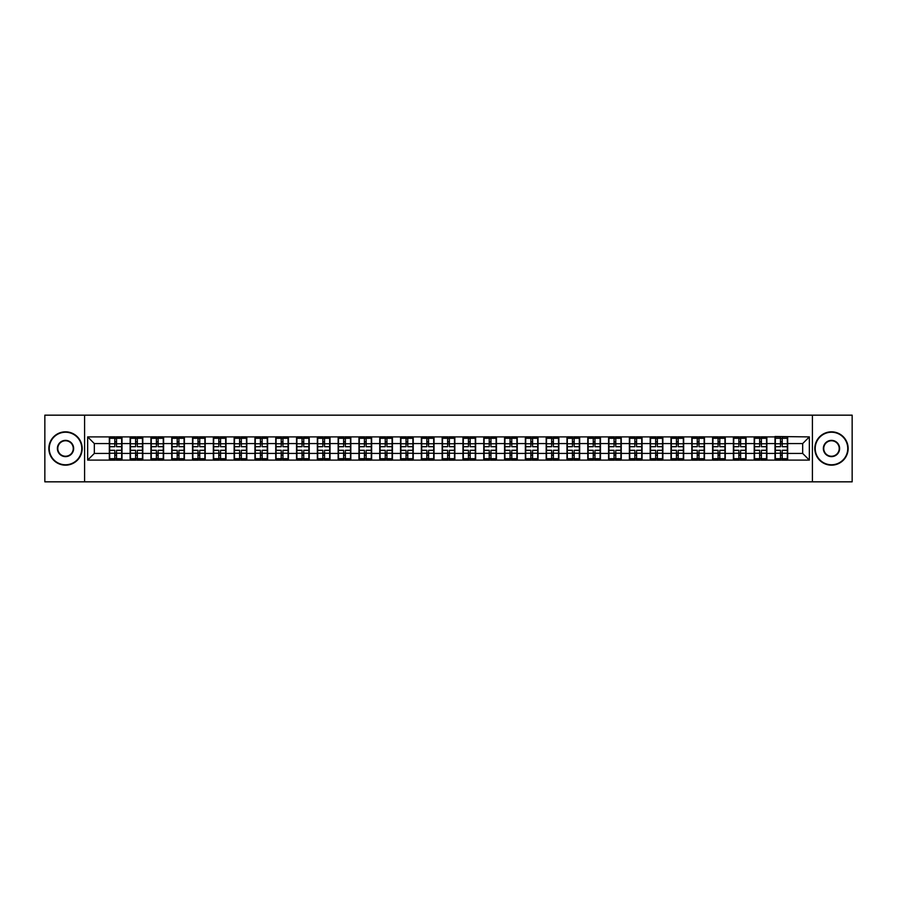 <?xml version="1.0" encoding="UTF-8"?>
<svg xmlns="http://www.w3.org/2000/svg" width="897" height="897" viewBox="0 0 897 897"><rect width="100%" height="100%" fill="white"/><g stroke="black" fill="none" stroke-linecap="round" stroke-linejoin="round"><path stroke-width="1.35" d="M812.413 481.835L852.15 481.835L852.15 415.165L812.413 415.165L812.413 481.835L84.587 481.835L84.587 415.165L44.85 415.165L44.85 481.835L84.587 481.835M812.413 415.165L84.587 415.165M802.68 453.433L802.68 443.567L787.678 443.567L787.678 453.433L802.68 453.433L809.341 460.105L809.341 436.895L775.008 436.503L775.008 443.567L766.868 443.567L766.868 453.433L775.008 453.433L775.008 443.567M809.341 460.105L87.659 460.105L87.659 436.895L109.322 436.895L109.322 443.567L94.32 443.567L94.32 453.433L109.322 453.433L109.322 443.567M775.008 436.895L109.322 436.895M775.008 453.433L775.008 460.105M766.868 453.433L766.868 460.105M766.868 436.895L766.868 443.567M746.069 453.433L754.209 453.433L754.209 443.567L746.069 443.567L746.069 460.105M754.209 453.433L754.209 460.105M754.209 436.895L754.209 443.567M746.069 436.895L746.069 443.567M725.269 453.433L733.398 453.433L733.398 443.567L725.269 443.567L725.269 460.105M733.398 453.433L733.398 460.105M733.398 436.895L733.398 443.567M725.269 436.895L725.269 443.567M704.47 453.433L712.599 453.433L712.599 443.567L704.47 443.567L704.47 460.105M712.599 453.433L712.599 460.105M712.599 436.895L712.599 443.567M704.47 436.895L704.47 443.567M683.66 453.433L691.8 453.433L691.8 443.567L683.66 443.567L683.66 460.105M691.8 453.433L691.8 460.105M691.8 436.895L691.8 443.567M683.66 436.895L683.66 443.567M662.861 453.433L670.99 453.433L670.99 443.567L662.861 443.567L662.861 460.105M670.99 453.433L670.99 460.105M670.99 436.895L670.99 443.567M662.861 436.895L662.861 443.567M642.061 453.433L650.19 453.433L650.19 443.567L642.061 443.567L642.061 460.105M650.19 453.433L650.19 460.105M650.19 436.895L650.19 443.567M642.061 436.895L642.061 443.567M621.251 453.433L629.391 453.433L629.391 443.567L621.251 443.567L621.251 460.105M629.391 453.433L629.391 460.105M629.391 436.895L629.391 443.567M621.251 436.895L621.251 443.567M600.452 453.433L608.592 453.433L608.592 443.567L600.452 443.567L600.452 460.105M608.592 453.433L608.592 460.105M608.592 436.895L608.592 443.567M600.452 436.895L600.452 443.567M579.653 453.433L587.782 453.433L587.782 443.567L579.653 443.567L579.653 460.105M587.782 453.433L587.782 460.105M587.782 436.895L587.782 443.567M579.653 436.895L579.653 443.567M558.842 453.433L566.982 453.433L566.982 443.567L558.842 443.567L558.842 460.105M566.982 453.433L566.982 460.105M566.982 436.895L566.982 443.567M558.842 436.895L558.842 443.567M538.043 453.433L546.183 453.433L546.183 443.567L538.043 443.567L538.043 460.105M546.183 453.433L546.183 460.105M546.183 436.895L546.183 443.567M538.043 436.895L538.043 443.567M517.244 453.433L525.373 453.433L525.373 443.567L517.244 443.567L517.244 460.105M525.373 453.433L525.373 460.105M525.373 436.895L525.373 443.567M517.244 436.895L517.244 443.567M496.445 453.433L504.574 453.433L504.574 443.567L496.445 443.567L496.445 460.105M504.574 453.433L504.574 460.105M504.574 436.895L504.574 443.567M496.445 436.895L496.445 443.567M475.634 453.433L483.775 453.433L483.775 443.567L475.634 443.567L475.634 460.105M483.775 453.433L483.775 460.105M483.775 436.895L483.775 443.567M475.634 436.895L475.634 443.567M454.835 453.433L462.964 453.433L462.964 443.567L454.835 443.567L454.835 460.105M462.964 453.433L462.964 460.105M462.964 436.895L462.964 443.567M454.835 436.895L454.835 443.567M434.036 453.433L442.165 453.433L442.165 443.567L434.036 443.567L434.036 460.105M442.165 453.433L442.165 460.105M442.165 436.895L442.165 443.567M434.036 436.895L434.036 443.567M413.225 453.433L421.366 453.433L421.366 443.567L413.225 443.567L413.225 460.105M421.366 453.433L421.366 460.105M421.366 436.895L421.366 443.567M413.225 436.895L413.225 443.567M392.426 453.433L400.555 453.433L400.555 443.567L392.426 443.567L392.426 460.105M400.555 453.433L400.555 460.105M400.555 436.895L400.555 443.567M392.426 436.895L392.426 443.567M371.627 453.433L379.756 453.433L379.756 443.567L371.627 443.567L371.627 460.105M379.756 453.433L379.756 460.105M379.756 436.895L379.756 443.567M371.627 436.895L371.627 443.567M350.817 453.433L358.957 453.433L358.957 443.567L350.817 443.567L350.817 460.105M358.957 453.433L358.957 460.105M358.957 436.895L358.957 443.567M350.817 436.895L350.817 443.567M330.018 453.433L338.158 453.433L338.158 443.567L330.018 443.567L330.018 460.105M338.158 453.433L338.158 460.105M338.158 436.895L338.158 443.567M330.018 436.895L330.018 443.567M309.218 453.433L317.347 453.433L317.347 443.567L309.218 443.567L309.218 460.105M317.347 453.433L317.347 460.105M317.347 436.895L317.347 443.567M309.218 436.895L309.218 443.567M288.408 453.433L296.548 453.433L296.548 443.567L288.408 443.567L288.408 460.105M296.548 453.433L296.548 460.105M296.548 436.895L296.548 443.567M288.408 436.895L288.408 443.567M267.609 453.433L275.749 453.433L275.749 443.567L267.609 443.567L267.609 460.105M275.749 453.433L275.749 460.105M275.749 436.895L275.749 443.567M267.609 436.895L267.609 443.567M246.81 453.433L254.939 453.433L254.939 443.567L246.81 443.567L246.81 460.105M254.939 453.433L254.939 460.105M254.939 436.895L254.939 443.567M246.81 436.895L246.81 443.567M226.01 453.433L234.139 453.433L234.139 443.567L226.01 443.567L226.01 460.105M234.139 453.433L234.139 460.105M234.139 436.895L234.139 443.567M226.01 436.895L226.01 443.567M205.2 453.433L213.34 453.433L213.34 443.567L205.2 443.567L205.2 460.105M213.34 453.433L213.34 460.105M213.34 436.895L213.34 443.567M205.2 436.895L205.2 443.567M184.401 453.433L192.53 453.433L192.53 443.567L184.401 443.567L184.401 460.105M192.53 453.433L192.53 460.105M192.53 436.895L192.53 443.567M184.401 436.895L184.401 443.567M163.602 453.433L171.731 453.433L171.731 443.567L163.602 443.567L163.602 460.105M171.731 453.433L171.731 460.105M171.731 436.895L171.731 443.567M163.602 436.895L163.602 443.567M142.791 453.433L150.931 453.433L150.931 443.567L142.791 443.567L142.791 460.105M150.931 453.433L150.931 460.105M150.931 436.895L150.931 443.567M142.791 436.895L142.791 443.567M121.992 453.433L130.132 453.433L130.132 443.567L121.992 443.567L121.992 460.105M130.132 453.433L130.132 460.105M130.132 436.895L130.132 443.567M121.992 436.895L121.992 443.567M109.322 453.433L109.322 460.105M94.32 453.433L87.659 460.105M87.659 436.895L94.32 443.567M787.678 453.433L787.678 460.105M787.678 436.895L787.678 443.567M809.341 436.895L802.68 443.567M109.658 443.768L114.794 443.768L114.794 436.828L109.658 436.828L109.658 450.305L114.794 450.305L114.794 453.232L116.52 453.209L116.52 450.305L121.656 450.305L121.656 436.828L116.52 436.828L116.52 438.297L121.656 438.297M114.794 441.84L116.52 441.84M116.52 438.498L114.794 438.498M109.658 446.695L114.794 446.695L114.794 443.768L116.52 443.791L116.52 446.695L121.656 446.695M109.658 438.297L114.794 438.297M114.794 458.502L116.52 458.502M114.794 455.16L116.52 455.16M109.658 460.172L114.794 460.172L114.794 458.703L109.658 458.703L109.658 460.172M109.658 450.305L109.658 453.232L114.794 453.232L114.794 458.703M109.658 453.232L109.658 458.703M121.656 450.305L121.656 460.172L116.52 460.172L116.52 458.703L121.656 458.703M121.656 453.232L116.52 453.232L116.52 458.703M121.656 443.768L116.52 443.768L116.52 438.297M130.457 443.768L135.593 443.768L135.593 436.828L130.457 436.828L130.457 450.305L135.593 450.305L135.593 453.232L137.331 453.209L137.331 450.305L142.466 450.305L142.466 436.828L137.331 436.828L137.331 438.297L142.466 438.297M135.593 441.84L137.331 441.84M137.331 438.498L135.593 438.498M130.457 446.695L135.593 446.695L135.593 443.768L137.331 443.791L137.331 446.695L142.466 446.695M130.457 438.297L135.593 438.297M135.593 458.502L137.331 458.502M135.593 455.16L137.331 455.16M130.457 460.172L135.593 460.172L135.593 458.703L130.457 458.703L130.457 460.172M130.457 450.305L130.457 453.232L135.593 453.232L135.593 458.703M130.457 453.232L130.457 458.703M142.466 450.305L142.466 460.172L137.331 460.172L137.331 458.703L142.466 458.703M142.466 453.232L137.331 453.232L137.331 458.703M142.466 443.768L137.331 443.768L137.331 438.297M151.268 443.768L156.392 443.768L156.392 436.828L151.268 436.828L151.268 450.305L156.392 450.305L156.392 453.232L158.13 453.209L158.13 450.305L163.265 450.305L163.265 436.828L158.13 436.828L158.13 438.297L163.265 438.297M156.392 441.84L158.13 441.84M158.13 438.498L156.392 438.498M151.268 446.695L156.392 446.695L156.392 443.768L158.13 443.791L158.13 446.695L163.265 446.695M151.268 438.297L156.392 438.297M156.392 458.502L158.13 458.502M156.392 455.16L158.13 455.16M151.268 460.172L156.392 460.172L156.392 458.703L151.268 458.703L151.268 460.172M151.268 450.305L151.268 453.232L156.392 453.232L156.392 458.703M151.268 453.232L151.268 458.703M163.265 450.305L163.265 460.172L158.13 460.172L158.13 458.703L163.265 458.703M163.265 453.232L158.13 453.232L158.13 458.703M163.265 443.768L158.13 443.768L158.13 438.297M172.067 443.768L177.202 443.768L177.202 436.828L172.067 436.828L172.067 450.305L177.202 450.305L177.202 453.232L178.929 453.209L178.929 450.305L184.064 450.305L184.064 436.828L178.929 436.828L178.929 438.297L184.064 438.297M177.202 441.84L178.929 441.84M178.929 438.498L177.202 438.498M172.067 446.695L177.202 446.695L177.202 443.768L178.929 443.791L178.929 446.695L184.064 446.695M172.067 438.297L177.202 438.297M177.202 458.502L178.929 458.502M177.202 455.16L178.929 455.16M172.067 460.172L177.202 460.172L177.202 458.703L172.067 458.703L172.067 460.172M172.067 450.305L172.067 453.232L177.202 453.232L177.202 458.703M172.067 453.232L172.067 458.703M184.064 450.305L184.064 460.172L178.929 460.172L178.929 458.703L184.064 458.703M184.064 453.232L178.929 453.232L178.929 458.703M184.064 443.768L178.929 443.768L178.929 438.297M192.866 443.768L198.002 443.768L198.002 436.828L192.866 436.828L192.866 450.305L198.002 450.305L198.002 453.232L199.739 453.209L199.739 450.305L204.875 450.305L204.875 436.828L199.739 436.828L199.739 438.297L204.875 438.297M198.002 441.84L199.739 441.84M199.739 438.498L198.002 438.498M192.866 446.695L198.002 446.695L198.002 443.768L199.739 443.791L199.739 446.695L204.875 446.695M192.866 438.297L198.002 438.297M198.002 458.502L199.739 458.502M198.002 455.16L199.739 455.16M192.866 460.172L198.002 460.172L198.002 458.703L192.866 458.703L192.866 460.172M192.866 450.305L192.866 453.232L198.002 453.232L198.002 458.703M192.866 453.232L192.866 458.703M204.875 450.305L204.875 460.172L199.739 460.172L199.739 458.703L204.875 458.703M204.875 453.232L199.739 453.232L199.739 458.703M204.875 443.768L199.739 443.768L199.739 438.297M213.665 443.768L218.801 443.768L218.801 436.828L213.665 436.828L213.665 450.305L218.801 450.305L218.801 453.232L220.539 453.209L220.539 450.305L225.674 450.305L225.674 436.828L220.539 436.828L220.539 438.297L225.674 438.297M218.801 441.84L220.539 441.84M220.539 438.498L218.801 438.498M213.665 446.695L218.801 446.695L218.801 443.768L220.539 443.791L220.539 446.695L225.674 446.695M213.665 438.297L218.801 438.297M218.801 458.502L220.539 458.502M218.801 455.16L220.539 455.16M213.665 460.172L218.801 460.172L218.801 458.703L213.665 458.703L213.665 460.172M213.665 450.305L213.665 453.232L218.801 453.232L218.801 458.703M213.665 453.232L213.665 458.703M225.674 450.305L225.674 460.172L220.539 460.172L220.539 458.703L225.674 458.703M225.674 453.232L220.539 453.232L220.539 458.703M225.674 443.768L220.539 443.768L220.539 438.297M65.515 464.769A16.269 16.269 0 0 0 81.784 448.5A16.269 16.269 0 0 0 65.515 432.231A16.269 16.269 0 0 0 49.245 448.5A16.269 16.269 0 0 0 65.515 464.769M65.515 431.827A16.673 16.673 0 0 1 82.188 448.5A16.673 16.673 0 0 1 65.515 465.173A16.673 16.673 0 0 1 48.853 448.5A16.673 16.673 0 0 1 65.515 431.827M65.515 456.629A8.129 8.129 0 0 1 57.386 448.5A8.129 8.129 0 0 1 65.515 440.371A8.129 8.129 0 0 1 73.655 448.5A8.129 8.129 0 0 1 65.515 456.629M65.515 440.763A7.737 7.737 0 0 0 57.789 448.5A7.737 7.737 0 0 0 65.515 456.237A7.737 7.737 0 0 0 73.251 448.5A7.737 7.737 0 0 0 65.515 440.763M831.485 464.769A16.269 16.269 0 0 0 847.755 448.5A16.269 16.269 0 0 0 831.485 432.231A16.269 16.269 0 0 0 815.216 448.5A16.269 16.269 0 0 0 831.485 464.769M831.485 431.827A16.673 16.673 0 0 1 848.147 448.5A16.673 16.673 0 0 1 831.485 465.173A16.673 16.673 0 0 1 814.812 448.5A16.673 16.673 0 0 1 831.485 431.827M831.485 456.629A8.129 8.129 0 0 1 823.345 448.5A8.129 8.129 0 0 1 831.485 440.371A8.129 8.129 0 0 1 839.614 448.5A8.129 8.129 0 0 1 831.485 456.629M831.485 440.763A7.737 7.737 0 0 0 823.749 448.5A7.737 7.737 0 0 0 831.485 456.237A7.737 7.737 0 0 0 839.211 448.5A7.737 7.737 0 0 0 831.485 440.763M234.476 443.768L239.611 443.768L239.611 436.828L234.476 436.828L234.476 450.305L239.611 450.305L239.611 453.232L241.338 453.209L241.338 450.305L246.473 450.305L246.473 436.828L241.338 436.828L241.338 438.297L246.473 438.297M239.611 441.84L241.338 441.84M241.338 438.498L239.611 438.498M234.476 446.695L239.611 446.695L239.611 443.768L241.338 443.791L241.338 446.695L246.473 446.695M234.476 438.297L239.611 438.297M239.611 458.502L241.338 458.502M239.611 455.16L241.338 455.16M234.476 460.172L239.611 460.172L239.611 458.703L234.476 458.703L234.476 460.172M234.476 450.305L234.476 453.232L239.611 453.232L239.611 458.703M234.476 453.232L234.476 458.703M246.473 450.305L246.473 460.172L241.338 460.172L241.338 458.703L246.473 458.703M246.473 453.232L241.338 453.232L241.338 458.703M246.473 443.768L241.338 443.768L241.338 438.297M255.275 443.768L260.41 443.768L260.41 436.828L255.275 436.828L255.275 450.305L260.41 450.305L260.41 453.232L262.148 453.209L262.148 450.305L267.272 450.305L267.272 436.828L262.148 436.828L262.148 438.297L267.272 438.297M260.41 441.84L262.148 441.84M262.148 438.498L260.41 438.498M255.275 446.695L260.41 446.695L260.41 443.768L262.148 443.791L262.148 446.695L267.272 446.695M255.275 438.297L260.41 438.297M260.41 458.502L262.148 458.502M260.41 455.16L262.148 455.16M255.275 460.172L260.41 460.172L260.41 458.703L255.275 458.703L255.275 460.172M255.275 450.305L255.275 453.232L260.41 453.232L260.41 458.703M255.275 453.232L255.275 458.703M267.272 450.305L267.272 460.172L262.148 460.172L262.148 458.703L267.272 458.703M267.272 453.232L262.148 453.232L262.148 458.703M267.272 443.768L262.148 443.768L262.148 438.297M276.074 443.768L281.21 443.768L281.21 436.828L276.074 436.828L276.074 450.305L281.21 450.305L281.21 453.232L282.947 453.209L282.947 450.305L288.083 450.305L288.083 436.828L282.947 436.828L282.947 438.297L288.083 438.297M281.21 441.84L282.947 441.84M282.947 438.498L281.21 438.498M276.074 446.695L281.21 446.695L281.21 443.768L282.947 443.791L282.947 446.695L288.083 446.695M276.074 438.297L281.21 438.297M281.21 458.502L282.947 458.502M281.21 455.16L282.947 455.16M276.074 460.172L281.21 460.172L281.21 458.703L276.074 458.703L276.074 460.172M276.074 450.305L276.074 453.232L281.21 453.232L281.21 458.703M276.074 453.232L276.074 458.703M288.083 450.305L288.083 460.172L282.947 460.172L282.947 458.703L288.083 458.703M288.083 453.232L282.947 453.232L282.947 458.703M288.083 443.768L282.947 443.768L282.947 438.297M296.885 443.768L302.02 443.768L302.02 436.828L296.885 436.828L296.885 450.305L302.02 450.305L302.02 453.232L303.747 453.209L303.747 450.305L308.882 450.305L308.882 436.828L303.747 436.828L303.747 438.297L308.882 438.297M302.02 441.84L303.747 441.84M303.747 438.498L302.02 438.498M296.885 446.695L302.02 446.695L302.02 443.768L303.747 443.791L303.747 446.695L308.882 446.695M296.885 438.297L302.02 438.297M302.02 458.502L303.747 458.502M302.02 455.16L303.747 455.16M296.885 460.172L302.02 460.172L302.02 458.703L296.885 458.703L296.885 460.172M296.885 450.305L296.885 453.232L302.02 453.232L302.02 458.703M296.885 453.232L296.885 458.703M308.882 450.305L308.882 460.172L303.747 460.172L303.747 458.703L308.882 458.703M308.882 453.232L303.747 453.232L303.747 458.703M308.882 443.768L303.747 443.768L303.747 438.297M317.684 443.768L322.819 443.768L322.819 436.828L317.684 436.828L317.684 450.305L322.819 450.305L322.819 453.232L324.546 453.209L324.546 450.305L329.681 450.305L329.681 436.828L324.546 436.828L324.546 438.297L329.681 438.297M322.819 441.84L324.546 441.84M324.546 438.498L322.819 438.498M317.684 446.695L322.819 446.695L322.819 443.768L324.546 443.791L324.546 446.695L329.681 446.695M317.684 438.297L322.819 438.297M322.819 458.502L324.546 458.502M322.819 455.16L324.546 455.16M317.684 460.172L322.819 460.172L322.819 458.703L317.684 458.703L317.684 460.172M317.684 450.305L317.684 453.232L322.819 453.232L322.819 458.703M317.684 453.232L317.684 458.703M329.681 450.305L329.681 460.172L324.546 460.172L324.546 458.703L329.681 458.703M329.681 453.232L324.546 453.232L324.546 458.703M329.681 443.768L324.546 443.768L324.546 438.297M338.483 443.768L343.618 443.768L343.618 436.828L338.483 436.828L338.483 450.305L343.618 450.305L343.618 453.232L345.356 453.209L345.356 450.305L350.492 450.305L350.492 436.828L345.356 436.828L345.356 438.297L350.492 438.297M343.618 441.84L345.356 441.84M345.356 438.498L343.618 438.498M338.483 446.695L343.618 446.695L343.618 443.768L345.356 443.791L345.356 446.695L350.492 446.695M338.483 438.297L343.618 438.297M343.618 458.502L345.356 458.502M343.618 455.16L345.356 455.16M338.483 460.172L343.618 460.172L343.618 458.703L338.483 458.703L338.483 460.172M338.483 450.305L338.483 453.232L343.618 453.232L343.618 458.703M338.483 453.232L338.483 458.703M350.492 450.305L350.492 460.172L345.356 460.172L345.356 458.703L350.492 458.703M350.492 453.232L345.356 453.232L345.356 458.703M350.492 443.768L345.356 443.768L345.356 438.297M359.293 443.768L364.417 443.768L364.417 436.828L359.293 436.828L359.293 450.305L364.417 450.305L364.417 453.232L366.155 453.209L366.155 450.305L371.291 450.305L371.291 436.828L366.155 436.828L366.155 438.297L371.291 438.297M364.417 441.84L366.155 441.84M366.155 438.498L364.417 438.498M359.293 446.695L364.417 446.695L364.417 443.768L366.155 443.791L366.155 446.695L371.291 446.695M359.293 438.297L364.417 438.297M364.417 458.502L366.155 458.502M364.417 455.16L366.155 455.16M359.293 460.172L364.417 460.172L364.417 458.703L359.293 458.703L359.293 460.172M359.293 450.305L359.293 453.232L364.417 453.232L364.417 458.703M359.293 453.232L359.293 458.703M371.291 450.305L371.291 460.172L366.155 460.172L366.155 458.703L371.291 458.703M371.291 453.232L366.155 453.232L366.155 458.703M371.291 443.768L366.155 443.768L366.155 438.297M380.093 443.768L385.228 443.768L385.228 436.828L380.093 436.828L380.093 450.305L385.228 450.305L385.228 453.232L386.955 453.209L386.955 450.305L392.09 450.305L392.09 436.828L386.955 436.828L386.955 438.297L392.09 438.297M385.228 441.84L386.955 441.84M386.955 438.498L385.228 438.498M380.093 446.695L385.228 446.695L385.228 443.768L386.955 443.791L386.955 446.695L392.09 446.695M380.093 438.297L385.228 438.297M385.228 458.502L386.955 458.502M385.228 455.16L386.955 455.16M380.093 460.172L385.228 460.172L385.228 458.703L380.093 458.703L380.093 460.172M380.093 450.305L380.093 453.232L385.228 453.232L385.228 458.703M380.093 453.232L380.093 458.703M392.09 450.305L392.09 460.172L386.955 460.172L386.955 458.703L392.09 458.703M392.09 453.232L386.955 453.232L386.955 458.703M392.09 443.768L386.955 443.768L386.955 438.297M400.892 443.768L406.027 443.768L406.027 436.828L400.892 436.828L400.892 450.305L406.027 450.305L406.027 453.232L407.765 453.209L407.765 450.305L412.9 450.305L412.9 436.828L407.765 436.828L407.765 438.297L412.9 438.297M406.027 441.84L407.765 441.84M407.765 438.498L406.027 438.498M400.892 446.695L406.027 446.695L406.027 443.768L407.765 443.791L407.765 446.695L412.9 446.695M400.892 438.297L406.027 438.297M406.027 458.502L407.765 458.502M406.027 455.16L407.765 455.16M400.892 460.172L406.027 460.172L406.027 458.703L400.892 458.703L400.892 460.172M400.892 450.305L400.892 453.232L406.027 453.232L406.027 458.703M400.892 453.232L400.892 458.703M412.9 450.305L412.9 460.172L407.765 460.172L407.765 458.703L412.9 458.703M412.9 453.232L407.765 453.232L407.765 458.703M412.9 443.768L407.765 443.768L407.765 438.297M421.702 443.768L426.826 443.768L426.826 436.828L421.702 436.828L421.702 450.305L426.826 450.305L426.826 453.232L428.564 453.209L428.564 450.305L433.7 450.305L433.7 436.828L428.564 436.828L428.564 438.297L433.7 438.297M426.826 441.84L428.564 441.84M428.564 438.498L426.826 438.498M421.702 446.695L426.826 446.695L426.826 443.768L428.564 443.791L428.564 446.695L433.7 446.695M421.702 438.297L426.826 438.297M426.826 458.502L428.564 458.502M426.826 455.16L428.564 455.16M421.702 460.172L426.826 460.172L426.826 458.703L421.702 458.703L421.702 460.172M421.702 450.305L421.702 453.232L426.826 453.232L426.826 458.703M421.702 453.232L421.702 458.703M433.7 450.305L433.7 460.172L428.564 460.172L428.564 458.703L433.7 458.703M433.7 453.232L428.564 453.232L428.564 458.703M433.7 443.768L428.564 443.768L428.564 438.297M442.501 443.768L447.637 443.768L447.637 436.828L442.501 436.828L442.501 450.305L447.637 450.305L447.637 453.232L449.363 453.209L449.363 450.305L454.499 450.305L454.499 436.828L449.363 436.828L449.363 438.297L454.499 438.297M447.637 441.84L449.363 441.84M449.363 438.498L447.637 438.498M442.501 446.695L447.637 446.695L447.637 443.768L449.363 443.791L449.363 446.695L454.499 446.695M442.501 438.297L447.637 438.297M447.637 458.502L449.363 458.502M447.637 455.16L449.363 455.16M442.501 460.172L447.637 460.172L447.637 458.703L442.501 458.703L442.501 460.172M442.501 450.305L442.501 453.232L447.637 453.232L447.637 458.703M442.501 453.232L442.501 458.703M454.499 450.305L454.499 460.172L449.363 460.172L449.363 458.703L454.499 458.703M454.499 453.232L449.363 453.232L449.363 458.703M454.499 443.768L449.363 443.768L449.363 438.297M463.3 443.768L468.436 443.768L468.436 436.828L463.3 436.828L463.3 450.305L468.436 450.305L468.436 453.232L470.174 453.209L470.174 450.305L475.298 450.305L475.298 436.828L470.174 436.828L470.174 438.297L475.298 438.297M468.436 441.84L470.174 441.84M470.174 438.498L468.436 438.498M463.3 446.695L468.436 446.695L468.436 443.768L470.174 443.791L470.174 446.695L475.298 446.695M463.3 438.297L468.436 438.297M468.436 458.502L470.174 458.502M468.436 455.16L470.174 455.16M463.3 460.172L468.436 460.172L468.436 458.703L463.3 458.703L463.3 460.172M463.3 450.305L463.3 453.232L468.436 453.232L468.436 458.703M463.3 453.232L463.3 458.703M475.298 450.305L475.298 460.172L470.174 460.172L470.174 458.703L475.298 458.703M475.298 453.232L470.174 453.232L470.174 458.703M475.298 443.768L470.174 443.768L470.174 438.297M484.1 443.768L489.235 443.768L489.235 436.828L484.1 436.828L484.1 450.305L489.235 450.305L489.235 453.232L490.973 453.209L490.973 450.305L496.108 450.305L496.108 436.828L490.973 436.828L490.973 438.297L496.108 438.297M489.235 441.84L490.973 441.84M490.973 438.498L489.235 438.498M484.1 446.695L489.235 446.695L489.235 443.768L490.973 443.791L490.973 446.695L496.108 446.695M484.1 438.297L489.235 438.297M489.235 458.502L490.973 458.502M489.235 455.16L490.973 455.16M484.1 460.172L489.235 460.172L489.235 458.703L484.1 458.703L484.1 460.172M484.1 450.305L484.1 453.232L489.235 453.232L489.235 458.703M484.1 453.232L484.1 458.703M496.108 450.305L496.108 460.172L490.973 460.172L490.973 458.703L496.108 458.703M496.108 453.232L490.973 453.232L490.973 458.703M496.108 443.768L490.973 443.768L490.973 438.297M504.91 443.768L510.045 443.768L510.045 436.828L504.91 436.828L504.91 450.305L510.045 450.305L510.045 453.232L511.772 453.209L511.772 450.305L516.907 450.305L516.907 436.828L511.772 436.828L511.772 438.297L516.907 438.297M510.045 441.84L511.772 441.84M511.772 438.498L510.045 438.498M504.91 446.695L510.045 446.695L510.045 443.768L511.772 443.791L511.772 446.695L516.907 446.695M504.91 438.297L510.045 438.297M510.045 458.502L511.772 458.502M510.045 455.16L511.772 455.16M504.91 460.172L510.045 460.172L510.045 458.703L504.91 458.703L504.91 460.172M504.91 450.305L504.91 453.232L510.045 453.232L510.045 458.703M504.91 453.232L504.91 458.703M516.907 450.305L516.907 460.172L511.772 460.172L511.772 458.703L516.907 458.703M516.907 453.232L511.772 453.232L511.772 458.703M516.907 443.768L511.772 443.768L511.772 438.297M525.709 443.768L530.845 443.768L530.845 436.828L525.709 436.828L525.709 450.305L530.845 450.305L530.845 453.232L532.583 453.209L532.583 450.305L537.707 450.305L537.707 436.828L532.583 436.828L532.583 438.297L537.707 438.297M530.845 441.84L532.583 441.84M532.583 438.498L530.845 438.498M525.709 446.695L530.845 446.695L530.845 443.768L532.583 443.791L532.583 446.695L537.707 446.695M525.709 438.297L530.845 438.297M530.845 458.502L532.583 458.502M530.845 455.16L532.583 455.16M525.709 460.172L530.845 460.172L530.845 458.703L525.709 458.703L525.709 460.172M525.709 450.305L525.709 453.232L530.845 453.232L530.845 458.703M525.709 453.232L525.709 458.703M537.707 450.305L537.707 460.172L532.583 460.172L532.583 458.703L537.707 458.703M537.707 453.232L532.583 453.232L532.583 458.703M537.707 443.768L532.583 443.768L532.583 438.297M546.508 443.768L551.644 443.768L551.644 436.828L546.508 436.828L546.508 450.305L551.644 450.305L551.644 453.232L553.382 453.209L553.382 450.305L558.517 450.305L558.517 436.828L553.382 436.828L553.382 438.297L558.517 438.297M551.644 441.84L553.382 441.84M553.382 438.498L551.644 438.498M546.508 446.695L551.644 446.695L551.644 443.768L553.382 443.791L553.382 446.695L558.517 446.695M546.508 438.297L551.644 438.297M551.644 458.502L553.382 458.502M551.644 455.16L553.382 455.16M546.508 460.172L551.644 460.172L551.644 458.703L546.508 458.703L546.508 460.172M546.508 450.305L546.508 453.232L551.644 453.232L551.644 458.703M546.508 453.232L546.508 458.703M558.517 450.305L558.517 460.172L553.382 460.172L553.382 458.703L558.517 458.703M558.517 453.232L553.382 453.232L553.382 458.703M558.517 443.768L553.382 443.768L553.382 438.297M567.319 443.768L572.454 443.768L572.454 436.828L567.319 436.828L567.319 450.305L572.454 450.305L572.454 453.232L574.181 453.209L574.181 450.305L579.316 450.305L579.316 436.828L574.181 436.828L574.181 438.297L579.316 438.297M572.454 441.84L574.181 441.84M574.181 438.498L572.454 438.498M567.319 446.695L572.454 446.695L572.454 443.768L574.181 443.791L574.181 446.695L579.316 446.695M567.319 438.297L572.454 438.297M572.454 458.502L574.181 458.502M572.454 455.16L574.181 455.16M567.319 460.172L572.454 460.172L572.454 458.703L567.319 458.703L567.319 460.172M567.319 450.305L567.319 453.232L572.454 453.232L572.454 458.703M567.319 453.232L567.319 458.703M579.316 450.305L579.316 460.172L574.181 460.172L574.181 458.703L579.316 458.703M579.316 453.232L574.181 453.232L574.181 458.703M579.316 443.768L574.181 443.768L574.181 438.297M588.118 443.768L593.253 443.768L593.253 436.828L588.118 436.828L588.118 450.305L593.253 450.305L593.253 453.232L594.98 453.209L594.98 450.305L600.115 450.305L600.115 436.828L594.98 436.828L594.98 438.297L600.115 438.297M593.253 441.84L594.98 441.84M594.98 438.498L593.253 438.498M588.118 446.695L593.253 446.695L593.253 443.768L594.98 443.791L594.98 446.695L600.115 446.695M588.118 438.297L593.253 438.297M593.253 458.502L594.98 458.502M593.253 455.16L594.98 455.16M588.118 460.172L593.253 460.172L593.253 458.703L588.118 458.703L588.118 460.172M588.118 450.305L588.118 453.232L593.253 453.232L593.253 458.703M588.118 453.232L588.118 458.703M600.115 450.305L600.115 460.172L594.98 460.172L594.98 458.703L600.115 458.703M600.115 453.232L594.98 453.232L594.98 458.703M600.115 443.768L594.98 443.768L594.98 438.297M608.917 443.768L614.053 443.768L614.053 436.828L608.917 436.828L608.917 450.305L614.053 450.305L614.053 453.232L615.791 453.209L615.791 450.305L620.926 450.305L620.926 436.828L615.791 436.828L615.791 438.297L620.926 438.297M614.053 441.84L615.791 441.84M615.791 438.498L614.053 438.498M608.917 446.695L614.053 446.695L614.053 443.768L615.791 443.791L615.791 446.695L620.926 446.695M608.917 438.297L614.053 438.297M614.053 458.502L615.791 458.502M614.053 455.16L615.791 455.16M608.917 460.172L614.053 460.172L614.053 458.703L608.917 458.703L608.917 460.172M608.917 450.305L608.917 453.232L614.053 453.232L614.053 458.703M608.917 453.232L608.917 458.703M620.926 450.305L620.926 460.172L615.791 460.172L615.791 458.703L620.926 458.703M620.926 453.232L615.791 453.232L615.791 458.703M620.926 443.768L615.791 443.768L615.791 438.297M629.728 443.768L634.852 443.768L634.852 436.828L629.728 436.828L629.728 450.305L634.852 450.305L634.852 453.232L636.59 453.209L636.59 450.305L641.725 450.305L641.725 436.828L636.59 436.828L636.59 438.297L641.725 438.297M634.852 441.84L636.59 441.84M636.59 438.498L634.852 438.498M629.728 446.695L634.852 446.695L634.852 443.768L636.59 443.791L636.59 446.695L641.725 446.695M629.728 438.297L634.852 438.297M634.852 458.502L636.59 458.502M634.852 455.16L636.59 455.16M629.728 460.172L634.852 460.172L634.852 458.703L629.728 458.703L629.728 460.172M629.728 450.305L629.728 453.232L634.852 453.232L634.852 458.703M629.728 453.232L629.728 458.703M641.725 450.305L641.725 460.172L636.59 460.172L636.59 458.703L641.725 458.703M641.725 453.232L636.59 453.232L636.59 458.703M641.725 443.768L636.59 443.768L636.59 438.297M650.527 443.768L655.662 443.768L655.662 436.828L650.527 436.828L650.527 450.305L655.662 450.305L655.662 453.232L657.389 453.209L657.389 450.305L662.524 450.305L662.524 436.828L657.389 436.828L657.389 438.297L662.524 438.297M655.662 441.84L657.389 441.84M657.389 438.498L655.662 438.498M650.527 446.695L655.662 446.695L655.662 443.768L657.389 443.791L657.389 446.695L662.524 446.695M650.527 438.297L655.662 438.297M655.662 458.502L657.389 458.502M655.662 455.16L657.389 455.16M650.527 460.172L655.662 460.172L655.662 458.703L650.527 458.703L650.527 460.172M650.527 450.305L650.527 453.232L655.662 453.232L655.662 458.703M650.527 453.232L650.527 458.703M662.524 450.305L662.524 460.172L657.389 460.172L657.389 458.703L662.524 458.703M662.524 453.232L657.389 453.232L657.389 458.703M662.524 443.768L657.389 443.768L657.389 438.297M671.326 443.768L676.461 443.768L676.461 436.828L671.326 436.828L671.326 450.305L676.461 450.305L676.461 453.232L678.199 453.209L678.199 450.305L683.335 450.305L683.335 436.828L678.199 436.828L678.199 438.297L683.335 438.297M676.461 441.84L678.199 441.84M678.199 438.498L676.461 438.498M671.326 446.695L676.461 446.695L676.461 443.768L678.199 443.791L678.199 446.695L683.335 446.695M671.326 438.297L676.461 438.297M676.461 458.502L678.199 458.502M676.461 455.16L678.199 455.16M671.326 460.172L676.461 460.172L676.461 458.703L671.326 458.703L671.326 460.172M671.326 450.305L671.326 453.232L676.461 453.232L676.461 458.703M671.326 453.232L671.326 458.703M683.335 450.305L683.335 460.172L678.199 460.172L678.199 458.703L683.335 458.703M683.335 453.232L678.199 453.232L678.199 458.703M683.335 443.768L678.199 443.768L678.199 438.297M692.125 443.768L697.261 443.768L697.261 436.828L692.125 436.828L692.125 450.305L697.261 450.305L697.261 453.232L698.998 453.209L698.998 450.305L704.134 450.305L704.134 436.828L698.998 436.828L698.998 438.297L704.134 438.297M697.261 441.84L698.998 441.84M698.998 438.498L697.261 438.498M692.125 446.695L697.261 446.695L697.261 443.768L698.998 443.791L698.998 446.695L704.134 446.695M692.125 438.297L697.261 438.297M697.261 458.502L698.998 458.502M697.261 455.16L698.998 455.16M692.125 460.172L697.261 460.172L697.261 458.703L692.125 458.703L692.125 460.172M692.125 450.305L692.125 453.232L697.261 453.232L697.261 458.703M692.125 453.232L692.125 458.703M704.134 450.305L704.134 460.172L698.998 460.172L698.998 458.703L704.134 458.703M704.134 453.232L698.998 453.232L698.998 458.703M704.134 443.768L698.998 443.768L698.998 438.297M712.936 443.768L718.071 443.768L718.071 436.828L712.936 436.828L712.936 450.305L718.071 450.305L718.071 453.232L719.798 453.209L719.798 450.305L724.933 450.305L724.933 436.828L719.798 436.828L719.798 438.297L724.933 438.297M718.071 441.84L719.798 441.84M719.798 438.498L718.071 438.498M712.936 446.695L718.071 446.695L718.071 443.768L719.798 443.791L719.798 446.695L724.933 446.695M712.936 438.297L718.071 438.297M718.071 458.502L719.798 458.502M718.071 455.16L719.798 455.16M712.936 460.172L718.071 460.172L718.071 458.703L712.936 458.703L712.936 460.172M712.936 450.305L712.936 453.232L718.071 453.232L718.071 458.703M712.936 453.232L712.936 458.703M724.933 450.305L724.933 460.172L719.798 460.172L719.798 458.703L724.933 458.703M724.933 453.232L719.798 453.232L719.798 458.703M724.933 443.768L719.798 443.768L719.798 438.297M733.735 443.768L738.87 443.768L738.87 436.828L733.735 436.828L733.735 450.305L738.87 450.305L738.87 453.232L740.608 453.209L740.608 450.305L745.732 450.305L745.732 436.828L740.608 436.828L740.608 438.297L745.732 438.297M738.87 441.84L740.608 441.84M740.608 438.498L738.87 438.498M733.735 446.695L738.87 446.695L738.87 443.768L740.608 443.791L740.608 446.695L745.732 446.695M733.735 438.297L738.87 438.297M738.87 458.502L740.608 458.502M738.87 455.16L740.608 455.16M733.735 460.172L738.87 460.172L738.87 458.703L733.735 458.703L733.735 460.172M733.735 450.305L733.735 453.232L738.87 453.232L738.87 458.703M733.735 453.232L733.735 458.703M745.732 450.305L745.732 460.172L740.608 460.172L740.608 458.703L745.732 458.703M745.732 453.232L740.608 453.232L740.608 458.703M745.732 443.768L740.608 443.768L740.608 438.297M754.534 443.768L759.669 443.768L759.669 436.828L754.534 436.828L754.534 450.305L759.669 450.305L759.669 453.232L761.407 453.209L761.407 450.305L766.543 450.305L766.543 436.828L761.407 436.828L761.407 438.297L766.543 438.297M759.669 441.84L761.407 441.84M761.407 438.498L759.669 438.498M754.534 446.695L759.669 446.695L759.669 443.768L761.407 443.791L761.407 446.695L766.543 446.695M754.534 438.297L759.669 438.297M759.669 458.502L761.407 458.502M759.669 455.16L761.407 455.16M754.534 460.172L759.669 460.172L759.669 458.703L754.534 458.703L754.534 460.172M754.534 450.305L754.534 453.232L759.669 453.232L759.669 458.703M754.534 453.232L754.534 458.703M766.543 450.305L766.543 460.172L761.407 460.172L761.407 458.703L766.543 458.703M766.543 453.232L761.407 453.232L761.407 458.703M766.543 443.768L761.407 443.768L761.407 438.297M775.344 443.768L780.48 443.768L780.48 436.828L775.344 436.828L775.344 450.305L780.48 450.305L780.48 453.232L782.206 453.209L782.206 450.305L787.342 450.305L787.342 436.828L782.206 436.828L782.206 438.297L787.342 438.297M780.48 441.84L782.206 441.84M782.206 438.498L780.48 438.498M775.344 446.695L780.48 446.695L780.48 443.768L782.206 443.791L782.206 446.695L787.342 446.695M775.344 438.297L780.48 438.297M780.48 458.502L782.206 458.502M780.48 455.16L782.206 455.16M775.344 460.172L780.48 460.172L780.48 458.703L775.344 458.703L775.344 460.172M775.344 450.305L775.344 453.232L780.48 453.232L780.48 458.703M775.344 453.232L775.344 458.703M787.342 450.305L787.342 460.172L782.206 460.172L782.206 458.703L787.342 458.703M787.342 453.232L782.206 453.232L782.206 458.703M787.342 443.768L782.206 443.768L782.206 438.297"/></g></svg>
